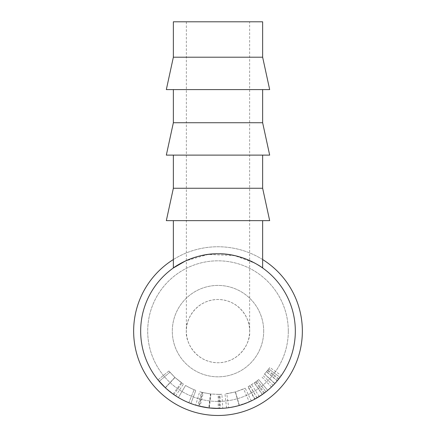 <?xml version="1.0" encoding="UTF-8"?>
<svg xmlns="http://www.w3.org/2000/svg" width="436" height="436" viewBox="0 0 436 436"><rect width="100%" height="100%" fill="white"/><g stroke="black" fill="none" stroke-linecap="round" stroke-linejoin="round"><path stroke-width="0.33" stroke-dasharray="2.18 1.64" d="M302.361 331.12A84.361 84.361 0 0 1 218 415.481A84.361 84.361 0 0 1 133.639 331.12A84.361 84.361 0 0 1 218 246.76A84.361 84.361 0 0 1 302.361 331.12A84.361 84.361 0 0 1 218 415.481A84.361 84.361 0 0 1 133.639 331.12A84.361 84.361 0 0 1 218 246.76A84.361 84.361 0 0 1 302.361 331.12A84.361 84.361 0 0 1 218 415.481A84.361 84.361 0 0 1 133.639 331.12A84.361 84.361 0 0 1 218 246.76A84.361 84.361 0 0 1 302.361 331.12M140.67 331.12A77.33 77.33 0 0 1 218 253.79A77.33 77.33 0 0 1 295.33 331.12A77.33 77.33 0 0 1 218 408.45A77.33 77.33 0 0 1 140.67 331.12A77.33 77.33 0 0 1 218 253.79A77.33 77.33 0 0 1 295.33 331.12A77.33 77.33 0 0 1 218 408.45A77.33 77.33 0 0 1 140.67 331.12A77.33 77.33 0 0 1 218 253.79A77.33 77.33 0 0 1 295.33 331.12A77.33 77.33 0 0 1 218 408.45A77.33 77.33 0 0 1 140.67 331.12A77.33 77.33 0 0 1 218 253.79A77.33 77.33 0 0 1 295.33 331.12A77.33 77.33 0 0 1 218 408.45A77.33 77.33 0 0 1 140.67 331.12A77.33 77.33 0 0 1 218 253.79A77.33 77.33 0 0 1 295.33 331.12A77.33 77.33 0 0 1 218 408.45A77.33 77.33 0 0 1 140.67 331.12M173.359 259.54A84.361 84.361 0 0 1 262.641 259.54M249.637 21.8L186.363 21.8L249.637 21.8L249.637 331.12A31.637 31.637 0 0 1 218 362.757A31.637 31.637 0 0 1 186.363 331.12C185.093 321.866 194.587 299.919 218 299.488C241.413 299.919 250.907 321.866 249.637 331.12C250.907 340.374 241.413 362.327 218 362.757C194.587 362.327 185.093 340.374 186.363 331.12A31.637 31.637 0 0 1 218 299.488A31.637 31.637 0 0 1 249.637 331.12M186.363 21.8L186.363 331.12M173.359 89.593L262.641 89.593L173.359 89.593M173.359 155.118L262.641 155.118L173.359 155.118M263.693 331.12A45.693 45.693 0 0 0 218 285.427A45.693 45.693 0 0 0 172.307 331.12A45.693 45.693 0 0 0 218 376.818A45.693 45.693 0 0 0 263.693 331.12A45.693 45.693 0 0 0 218 285.427A45.693 45.693 0 0 0 172.307 331.12A45.693 45.693 0 0 0 218 376.818A45.693 45.693 0 0 0 263.693 331.12M288.3 331.12A70.3 70.3 0 0 1 218 401.42A70.3 70.3 0 0 1 147.7 331.12A70.3 70.3 0 0 1 218 260.821A70.3 70.3 0 0 1 288.3 331.12A70.3 70.3 0 0 1 218 401.42A70.3 70.3 0 0 1 147.7 331.12A70.3 70.3 0 0 1 218 260.821A70.3 70.3 0 0 1 288.3 331.12M271.661 386.803L278.953 378.71A77.33 77.33 0 0 0 281.313 375.521A77.33 77.33 0 0 1 278.419 379.385L276.211 382.029M276.151 382.094L275.23 383.13M264.445 374.083L267.873 370.06A63.269 63.269 0 0 0 268.745 368.916L280.021 377.309L268.745 368.916A63.269 63.269 0 0 0 269.802 367.45L281.313 375.521L269.802 367.45A63.269 63.269 0 0 1 267.437 370.611L264.445 374.083L274.767 383.631L273.661 384.808M272.969 385.511L272.467 386.018M166.814 389.086L157.974 379.87L165.397 387.806L173.877 394.629L168.841 390.814M167.173 389.403L165.299 387.708L174.869 377.413L183.398 384.089L174.88 377.423L168.885 371.009L174.961 377.5L181.899 383.081L174.869 377.413L169.898 372.224L159.211 381.358L169.898 372.224L168.885 371.009L157.974 379.87L165.277 387.691L175.664 395.834M172.705 393.801L172.16 393.397M171.244 392.716L169.13 391.054M169.054 390.988L167.697 389.855M209.307 407.96L218.202 408.45L218.164 394.389L210.888 393.991L209.307 407.96A77.33 77.33 0 0 1 208.811 407.905L197.786 405.763A77.33 77.33 0 0 1 195.655 405.153L199.721 391.692A63.269 63.269 0 0 0 201.465 392.193L197.786 405.763M218.202 408.45L220.556 408.412A77.33 77.33 0 0 0 222.774 408.303L221.908 394.269L219.248 394.378L219.526 408.434A77.33 77.33 0 0 1 219.215 408.445L218.992 394.384L210.697 393.97L209.073 407.933M210.697 393.97L202.549 392.476L199.116 406.112A77.33 77.33 0 0 1 198.805 406.03L202.293 392.411L199.721 391.692M190.875 403.54A77.33 77.33 0 0 1 178.384 397.534L185.583 385.457A63.269 63.269 0 0 0 194.124 389.713A63.269 63.269 0 0 1 185.583 385.457L178.384 397.534L185.583 385.457A63.269 63.269 0 0 0 194.124 389.713A63.269 63.269 0 0 1 185.583 385.457L178.384 397.534A77.33 77.33 0 0 0 188.821 402.733A77.33 77.33 0 0 1 178.384 397.534A77.33 77.33 0 0 0 188.821 402.733A77.33 77.33 0 0 1 178.384 397.534A77.33 77.33 0 0 0 190.875 403.54L195.808 390.373A63.269 63.269 0 0 1 185.583 385.457A63.269 63.269 0 0 0 195.808 390.373L190.875 403.54M257.06 397.861L249.959 385.729L256.106 381.625A63.269 63.269 0 0 0 257.267 380.732L265.998 391.757L257.267 380.732A63.269 63.269 0 0 0 258.668 379.587L267.709 390.362L258.668 379.587A63.269 63.269 0 0 1 255.501 382.078L248.008 386.825L254.679 399.202A77.33 77.33 0 0 0 257.06 397.861L264.576 392.852A77.33 77.33 0 0 0 267.709 390.362A77.33 77.33 0 0 1 263.835 393.403L261.131 395.305M260.695 395.599L257.878 397.376M256.074 398.428L255.801 398.58M255.572 398.711L262.368 394.46L254.302 382.944M243.086 404.27L237.631 405.916M234.437 406.684L233.778 406.826M226.758 407.954L226.546 407.976C227.27 408.134 231.483 407.306 239.184 405.496C246.656 402.989 250.695 401.463 251.305 400.913L250.853 401.125M249.278 401.845L248.542 402.166M244.138 403.9L243.244 404.216M173.359 220.649L262.641 220.649L173.359 220.649M262.641 267.976L254.837 263.131L234.737 255.627L208.119 254.422L185.464 260.968M271.465 386.994L261.742 376.835M274.903 383.489L264.554 373.968M266.56 371.679L266.461 371.799A63.269 63.269 0 0 0 268.745 368.916L266.56 371.679L277.351 380.693L276.064 382.192M273.132 385.348L263.033 375.565M280.021 377.309A77.33 77.33 0 0 1 277.231 380.841L266.461 371.799M273.04 385.44L277.231 380.841M165.397 387.806L174.961 377.5M173.877 394.629L181.899 383.081M157.974 379.87L168.885 371.009L174.863 377.407L165.277 387.691M173.13 394.1L181.289 382.65M175.708 395.861L183.398 384.089M165.299 387.708L174.88 377.423M210.888 393.991A63.269 63.269 0 0 1 210.479 393.942L208.811 407.905M201.465 392.193L203.329 392.667L200.07 406.347M203.329 392.667L210.479 393.942M221.908 394.269A63.269 63.269 0 0 1 220.087 394.357L220.556 408.412M218.164 394.389L220.087 394.357M188.821 402.733L194.124 389.713L188.821 402.733M259.235 396.542L251.736 384.65M254.956 399.049L248.237 386.699M249.959 385.729A63.269 63.269 0 0 1 248.008 386.825M264.576 392.852L256.106 381.625M254.313 382.933L254.243 382.982A63.269 63.269 0 0 0 257.267 380.732L254.313 382.933L262.385 394.444L260.728 395.572M257 397.894L249.812 385.811M265.998 391.757A77.33 77.33 0 0 1 262.298 394.509L254.243 382.982M256.88 397.964L262.298 394.509M226.546 407.976L224.992 394.002L235.331 391.969L245.25 388.225L235.484 391.926L224.992 394.002M239.184 405.496L235.331 391.969M251.305 400.913L245.25 388.225M239.369 405.442L235.484 391.926M243.604 388.977L235.402 391.953L243.604 388.977L249.299 401.834L236.323 406.248M226.785 393.779L235.402 391.953L226.785 393.779L228.737 407.704L239.266 405.469L249.299 401.834M235.402 391.953L239.266 405.469L235.402 391.953M235.075 406.543L228.737 407.704M269.671 220.649L166.329 220.649M173.359 188.259L262.641 188.259M269.671 155.118L166.329 155.118M173.359 122.734L262.641 122.734M173.359 57.203L262.641 57.203M269.671 89.593L166.329 89.593M173.359 21.8L262.641 21.8M278.419 379.385L267.437 370.611M278.953 378.71L267.873 370.06M263.835 393.403L255.501 382.078"/><path stroke-width="0.65" d="M262.641 259.54A84.361 84.361 0 0 1 218 415.481A84.361 84.361 0 0 1 173.359 259.54M262.641 57.203L173.359 57.203L173.359 21.8L262.641 21.8L262.641 57.203L269.671 89.593L166.329 89.593L173.359 57.203M262.641 89.593L262.641 122.734L173.359 122.734L173.359 89.593M173.359 122.734L166.329 155.118L269.671 155.118L262.641 122.734M262.641 155.118L262.641 188.259L173.359 188.259L173.359 155.118M173.359 188.259L166.329 220.649L269.671 220.649L262.641 188.259M273.661 384.808L272.969 385.511M272.467 386.018L271.661 386.803M168.841 390.814L166.814 389.086M165.288 387.702L157.974 379.87M175.664 395.834L172.705 393.801M172.16 393.397L171.244 392.716M167.697 389.855L167.173 389.403M222.774 408.303L219.526 408.434M219.215 408.445L209.073 407.933L199.116 406.112M198.805 406.03L195.655 405.153M261.131 395.305L260.695 395.599M257.878 397.376L256.074 398.428M262.368 394.46L254.679 399.202M237.631 405.916L236.939 406.096M236.797 406.134L234.437 406.684M233.778 406.826L230.399 407.453M230.181 407.486L226.758 407.954M250.853 401.125L249.278 401.845M248.542 402.166L246.313 403.082M246.073 403.175L244.138 403.9M295.33 331.12A77.33 77.33 0 0 1 218 408.45A77.33 77.33 0 0 1 140.67 331.12A77.33 77.33 0 0 1 218 253.79A77.33 77.33 0 0 1 295.33 331.12M185.464 260.968L173.359 267.976C173.217 267.813 193.475 253.212 217.929 253.79C242.574 253.191 262.772 267.818 262.641 267.976L262.641 220.649M173.359 267.976L173.359 220.649M276.064 382.192L273.132 385.348M280.021 377.309L277.351 380.693M260.728 395.572L257 397.894M265.998 391.757L262.385 394.444M236.323 406.248L235.075 406.543"/></g></svg>
